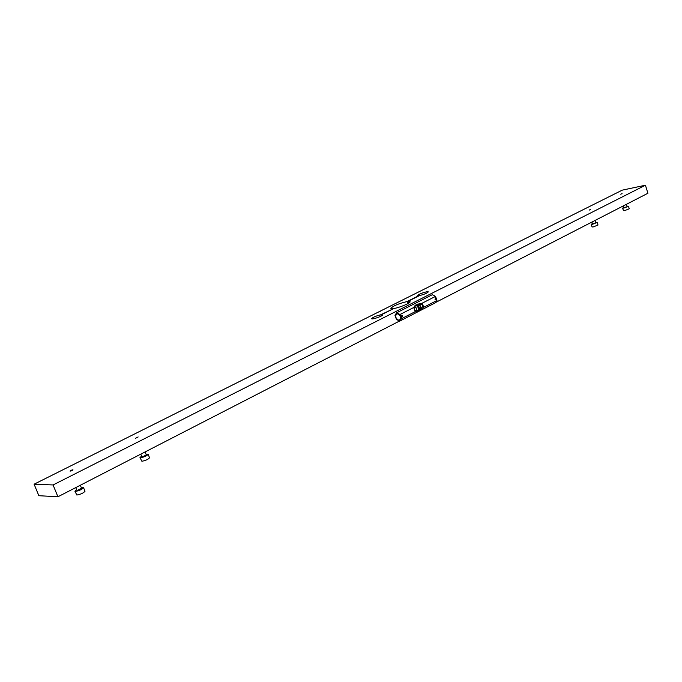 <?xml version="1.0" encoding="UTF-8"?>
<svg xmlns="http://www.w3.org/2000/svg" width="682" height="682" viewBox="0 0 682 682"><rect width="100%" height="100%" fill="white"/><g stroke="black" fill="none" stroke-linecap="round" stroke-linejoin="round"><path stroke-width="1.02" d="M418.842 295.92L417.674 295.528C418.927 294.155 421.979 292.902 426.821 291.768L428.313 291.862C427.273 293.115 424.366 294.343 419.583 295.553L407.862 301.444L410.061 301.7C410.922 302.876 399.558 307.659 393.778 308.528L381.605 314.658L382.619 314.828C383.293 315.877 371.758 319.935 371.639 318.699C372.773 317.326 375.825 316.013 380.786 314.769L381.229 316.022M393.054 308.895L380.786 314.769M381.605 314.658L381.937 315.604M407.862 301.444L408.492 303.26M34.1 484.203L622.257 190.142L645.428 185.223L53.077 484.953L34.1 484.203L38.848 495.703L57.919 496.777L53.077 484.953M435.363 302.603L647.9 193.262L645.428 185.223M399.482 321.06L57.919 496.777M72.94 469.745C72.923 470.239 71.977 470.708 70.101 471.168C70.127 470.674 71.073 470.205 72.94 469.745M138.148 436.949L135.522 438.27L138.148 436.949M590.561 209.417L589.205 210.099L590.552 209.425M622.052 193.577L620.773 194.225L622.052 193.577M392.968 308.648L390.854 308.383C392.943 305.962 398.339 303.695 407.043 301.572L407.776 303.669M418.757 295.681L407.043 301.572M397.018 313.601C400.777 315.434 401.553 317.676 399.362 320.31L397.666 319.764C395.892 317.829 395.21 316.499 395.611 315.775L397.018 313.601M396.421 319.398L399.661 321.162L401.442 318.724L399.976 314.504L396.719 312.748L394.955 315.203L396.421 319.398M396.719 312.748L432.311 294.701L435.551 296.372L436.122 298.043M399.661 321.162L435.125 302.91L436.957 300.489L436.463 299.031M399.976 314.504L413.718 307.505L415.227 305.289L416.233 304.777L417.614 305.51L418.381 305.127L416.992 304.394L422.26 303.149L435.551 296.372M422.26 303.149L423.692 307.301L436.957 300.489M417.614 305.51L419.055 309.679L418.288 310.719L415.159 311.683L401.442 318.724M423.692 307.301L420.052 309.816L419.046 310.327L419.822 309.287L419.055 309.679M418.381 305.127L419.822 309.287M416.625 310.924L418.254 309.909L418.202 307.616L416.412 305.306L414.929 306.107M418.1 310.191L418.288 310.719M416.233 304.777L416.412 305.306M417.103 310.702L417.282 311.239M413.718 307.505L415.159 311.683M415.227 305.289L415.406 305.817M414.716 306.218L416.676 308.409L416.378 311.026C414.324 310.574 413.769 308.989 414.733 306.261L416.463 308.52L416.395 311.069M414.733 306.261L416.429 308.52L416.378 311.026M402.073 316.38L402.03 315.954M419.797 309.321L420.683 308.366L420.359 306.03L418.774 304.155L417.597 304.709M417.998 303.882L418.177 304.411M419.865 309.287L420.052 309.816M418.774 304.155L420.76 306.32L420.436 308.963M420.734 308.784C423.573 305.851 423.036 304.274 419.123 304.053M418.757 304.112L420.547 306.431L420.453 309.014M402.414 315.706L401.093 316.712L402.44 315.647L401.187 315.161L401.903 317.224M436.31 298.384L435.048 299.338L436.335 298.307L435.116 297.829L435.807 299.841M399.158 301.683L397.683 302.424M399.643 301.606L398.74 301.896M379.831 311.35L378.314 312.109M380.351 311.265L379.388 311.563M72.914 469.762L70.127 471.16L72.914 469.762M81.346 487.741L83.545 487.647C82.062 489.412 79.342 490.665 75.387 491.432L74.926 491.245L76.555 489.736M83.545 487.647L85.003 491.253C83.528 493.026 80.808 494.288 76.853 495.038L74.926 491.245M81.371 488.338L77.1 490.546L75.702 487.63M138.122 436.966L135.548 438.262L138.122 436.966M146.093 454.365L148.173 454.297C146.852 455.874 144.303 457.034 140.518 457.784L139.972 457.596L141.532 456.198M148.173 454.297L149.537 457.775C148.233 459.361 145.684 460.529 141.899 461.271L139.972 457.596M145.121 451.919L146.349 455.03L142.095 456.966L140.731 454.178M595.744 222.502L597.185 222.434L592.36 224.344L591.217 224.352L592.428 223.568M597.185 222.434L598.003 225.034L593.178 226.935L592.036 226.944L591.217 224.352M595.088 220.431L595.855 222.861L592.539 223.926L591.942 222.042M622.044 193.586L620.791 194.217L622.044 193.586M627.065 206.348L628.472 206.271L623.808 208.095L622.632 208.121L623.825 207.379M628.472 206.271L629.256 208.794L624.601 210.627L623.416 210.644L622.632 208.121M626.434 204.302L627.176 206.68L623.928 207.712L623.357 205.887M401.783 317.266L402.576 316.03M435.704 299.884L436.463 298.69M80.331 485.252L81.627 488.448"/></g></svg>
